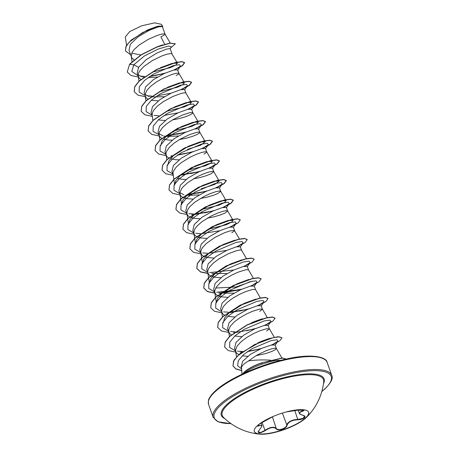 <?xml version="1.0" encoding="UTF-8"?>
<svg xmlns="http://www.w3.org/2000/svg" width="457" height="457" viewBox="0 0 457 457"><rect width="100%" height="100%" fill="white"/><g stroke="black" fill="none" stroke-linecap="round" stroke-linejoin="round"><path stroke-width="0.69" d="M308.612 412.197A28.814 8.129 -19.5 0 1 305.482 417.966A28.814 8.129 -19.5 0 1 276.314 431.762A28.814 8.129 -19.5 0 1 254.292 431.431M257.428 425.656A28.814 8.129 -19.5 0 1 286.807 411.803A28.814 8.129 -19.5 0 1 308.658 412.317A28.814 8.129 -19.5 0 1 306.013 417.801A28.814 8.129 -19.5 0 1 305.567 418.218A28.814 8.129 -19.5 0 1 259.839 434.15A28.814 8.129 -19.5 0 1 254.332 431.557A28.814 8.129 -19.5 0 1 257.428 425.656M286.179 411.968L296.867 410.3C303.796 409.443 305.664 409.786 302.46 411.329C298.512 412.614 298.649 413.911 302.877 415.219C305.013 415.779 305.527 416.653 304.413 417.835C302.922 419.029 300.746 419.675 297.878 419.777C291.892 420.074 288.27 421.954 287.007 425.41C286.716 428.569 277.885 431.499 276.399 428.934C273.92 426.718 270.156 427.301 265.106 430.683C259.022 433.944 257.154 433.602 259.502 429.66L259.582 429.574M259.279 424.119L273.292 416.401M298.192 410.095L299.312 413.254L300.489 411.706L304.014 410.197M261.804 425.37L261.804 425.37C262.249 425.724 261.501 427.146 259.559 429.631C258.285 431.425 257.879 432.219 258.342 432.031L260.724 432.476L264.883 430.408C270.116 426.964 274.006 426.358 276.559 428.603C277.993 431.1 286.413 428.306 286.67 425.244L287.379 423.656C289.578 420.971 293.086 419.56 297.907 419.423L302.877 418.418L304.665 416.304L302.877 415.219M257.651 425.661L261.798 425.364L260.964 422.993M259.839 434.15A59.119 59.119 0 0 1 223.376 417.27L223.376 417.27A53.72 15.155 -19.5 0 1 227.992 404.508A53.72 15.155 -19.5 0 1 286.128 377.842A53.72 15.155 -19.5 0 1 323.727 381.732L323.727 381.732A59.119 59.119 0 0 1 306.013 417.801M242.73 373.877A21.942 6.192 -19.5 0 1 244.541 371.821A21.942 6.192 -19.5 0 1 261.872 362.789L282.317 357.98L285.499 358.796L282.375 358.145L261.872 362.789M241.982 374.226L241.553 367.885A19.668 5.547 -19.5 0 1 243.752 364.286A19.668 5.547 -19.5 0 1 248.545 360.933C255.12 359.933 262.512 359.688 270.715 360.202M164.686 44.266L160.893 36.92L164.737 34.726L165.04 34.195L164.714 33.875L162.246 34.001L157.734 35.252L148.628 39.153L139.356 44.866L134.569 49.099L132.878 51.19L131.753 53.195L131.239 56.331L132.067 58.233L134.027 59.821M170.221 43.027L165.006 34.069L162.349 26.552L158.368 26.866L148.959 30.476L138.123 36.811L130.411 44.215L129.005 50.224L131.427 57.068M131.776 53.143L140.773 54.989M171.981 53.76L170.141 48.562L166.245 49.156L156.934 53.041L146.211 59.633L138.591 67.322L137.14 73.194L139.025 77.879L140.876 79.409M138.174 74.805L142.19 76.907M147.954 77.696L157.408 77.073M172.18 63.363L160.567 67.653L172.18 63.363L177.447 63.14L171.672 53.52L167.171 54.132L161.864 55.943L152.358 60.558L143.715 66.625L139.836 70.841L138.711 72.846L138.185 74.714L138.385 76.713M178.933 73.383L177.693 69.887L173.66 70.058L164.189 73.531L153.301 79.712L145.549 86.967L144.098 92.84L145.983 97.53L147.834 99.055M145.132 94.456L149.148 96.553M150.787 96.924L164.366 96.718M176.173 75.588L178.653 74.023L178.955 73.486L178.63 73.171L176.162 73.297L171.649 74.548L162.543 78.45L156.185 82.123L150.673 86.27L146.794 90.486L145.143 94.365L145.337 96.358M151.25 100.289L158.213 100.877M185.89 93.034L184.651 89.532L180.589 89.715L171.135 93.177L160.258 99.358L152.507 106.612L151.061 112.485M185.896 93.057L184.639 92.748L181.086 93.428L172.706 96.553L163.143 101.768L157.631 105.915L153.752 110.137L152.621 112.142L152.112 115.273L152.906 120.414M158.208 119.934L165.177 120.522M172.563 119.888L179.064 118.62L185.399 116.786L190.089 114.878L192.568 113.319L192.871 112.782L192.54 112.468L190.078 112.593L182.737 114.89L173.232 119.5L167.182 123.459L162.401 127.692L159.579 131.787L159.053 133.655L159.253 135.655L159.899 136.82L161.749 138.351M192.854 112.702L191.609 109.183L187.576 109.349L178.116 112.816L167.228 119.003L159.464 126.263L158.013 132.136L159.253 135.655M159.047 133.752L163.058 135.849M166.022 136.42L178.276 136.015M163.429 139.094L168.513 140.071L172.129 140.173M179.521 139.534L186.022 138.271L192.357 136.437L197.047 134.529L199.52 132.964L199.829 132.433L199.498 132.113L197.036 132.239L189.695 134.535L180.189 139.145L174.14 143.104L169.358 147.337L166.537 151.433L166.011 153.306L166.211 155.306L166.856 156.471L168.707 157.996M199.812 132.347L198.567 128.828L194.528 129L185.056 132.473L174.168 138.66L166.422 145.909L164.966 151.781L166.211 155.306M170.387 158.745L175.471 159.716L179.087 159.819M204.005 154.175L206.787 152.078L205.524 148.479L201.474 148.651L192.009 152.124L181.132 158.305L173.38 165.56L171.935 171.426M206.77 151.998L205.513 151.69L201.96 152.37L196.653 154.186L190.369 157.042L181.098 162.755L176.316 166.988L173.494 171.084L172.969 172.952L174.654 184.994L175.842 180.486L180.338 175.357L195.356 165.891L206.975 161.601L212.237 161.378L210.768 163.166L205.342 165.8L187.216 170.312M177.345 178.39L182.429 179.361L186.05 179.47M193.437 178.83L199.938 177.567L206.273 175.728L210.963 173.826L213.745 171.723L212.471 171.335L208.918 172.015L203.611 173.831L197.327 176.688L188.055 182.4L183.274 186.633L181.583 188.724L179.927 192.603L180.035 194.294L180.772 195.767L182.126 196.99L186.496 198.624L193.003 199.115M213.727 171.643L212.482 168.125L208.449 168.296L198.989 171.758L188.101 177.944L180.338 185.205L178.881 191.077L180.127 194.596M179.921 192.694L183.931 194.791M186.896 195.362L199.149 194.956M200.395 198.475L206.895 197.213L213.23 195.379L217.92 193.471L220.702 191.374L219.429 190.986L215.875 191.666L210.568 193.477L204.285 196.339L195.013 202.045L190.232 206.284L188.541 208.375L187.41 210.38L186.902 213.51L187.73 215.413L189.078 216.641L193.454 218.269L199.96 218.766M220.685 191.294L219.44 187.77L215.401 187.941L205.924 191.42L195.042 197.601L187.296 204.85L185.839 210.723L187.084 214.247M207.352 218.126L213.853 216.858L220.188 215.024L224.878 213.122L227.66 211.02L226.386 210.631L222.833 211.311L217.526 213.128L211.243 215.984L201.971 221.696L197.19 225.929L195.499 228.02L194.368 230.025L193.859 233.161L194.688 235.058L196.036 236.286L200.412 237.92L206.924 238.411M227.643 210.94L226.398 207.421L222.348 207.592L212.882 211.065L202.011 217.246L194.254 224.501L192.808 230.374L194.042 233.893M231.836 232.767L234.618 230.671L233.356 227.066L229.323 227.238L219.863 230.699L208.969 236.892L201.211 244.147L199.755 250.019L201.646 254.709L202.994 255.931L207.369 257.565L213.87 258.056M239.508 239.005L234.287 230.351L229.791 230.962L224.484 232.773L214.973 237.383L206.33 243.45L202.457 247.671L201.326 249.676L200.8 251.544L201 253.544M240.308 246.717L236.275 246.883L226.809 250.356L215.915 256.543L208.169 263.798L206.713 269.67L208.603 274.354L209.952 275.582L214.327 277.21L220.834 277.707M211.785 273.377L226.98 273.549M240.313 246.717L241.559 250.236L240.302 249.928L236.743 250.607L228.369 253.732L218.806 258.953L213.288 263.101L209.415 267.316L208.283 269.322L207.758 271.19L207.958 273.189M248.511 269.858L247.271 266.362L243.221 266.534L233.756 270.007L222.885 276.188L215.127 283.443L213.676 289.315L215.561 294.005L216.909 295.228L221.285 296.861L227.797 297.353M218.72 293.028L233.938 293.194M248.517 269.881L245.74 269.773L238.4 272.069L232.116 274.925L225.764 278.599L220.245 282.746L216.372 286.962L214.716 290.841L214.916 292.84M254.223 286.013L250.19 286.179L240.736 289.641L229.842 295.833L222.085 303.088L220.628 308.961L222.513 313.651L224.364 315.181M255.474 289.532L252.698 289.424L245.358 291.715L239.074 294.576L232.722 298.25L227.203 302.391L223.33 306.613L221.674 310.486L221.874 312.485M227.786 316.41L234.744 317.004M259.667 311.36L262.444 309.258L261.187 305.659L257.148 305.83L247.677 309.298L236.789 315.484L229.043 322.739L227.586 328.612L229.471 333.296L231.322 334.827M262.432 309.178L259.656 309.069L252.315 311.366L246.032 314.222L239.679 317.895L234.161 322.042L230.288 326.258L228.631 330.131L228.831 332.13M234.744 336.061L241.707 336.649M266.625 331.005L269.402 328.909L268.145 325.304L264.095 325.475L254.629 328.949L243.758 335.13L236.001 342.384L234.55 348.257L236.429 352.947L238.68 354.683M269.39 328.829L266.614 328.714L259.273 331.011L252.989 333.867L246.637 337.54L241.119 341.687L237.246 345.909L235.589 349.782L235.789 351.781M242.216 355.814L247.723 356.3M256.057 355.66L265.883 353.512L271.481 351.587L275.12 349.805L276.359 348.554L275.091 348.165L271.532 348.845L266.231 350.662L256.72 355.272L248.545 360.933M275.097 344.955L271.087 345.115L261.581 348.388L250.556 354.272L242.673 361.236L241.119 366.822L241.57 368.108M126.56 45.214L125.287 36.983L129.748 31.562L141.75 25.786L154.637 22.85L161.395 24.324L162.372 26.003M138.591 67.322L133.77 64.803L144.338 56.022L158.053 49.105L168.616 45.991L171.392 46.911L170.09 48.756M138.048 75.765L131.805 71.492L133.77 64.803L129.662 64.294L141.293 54.863L156.74 47.162L169.781 43.266L175.357 43.746L170.707 47.882M130.616 54.783L125.486 50.938L125.869 46.785L129.365 41.964L142.607 32.567L156.58 26.723L162.812 26.118L162.452 26.837M129.605 64.134L127.252 71.995L129.605 64.134L141.23 54.703L156.682 46.997L169.724 43.107L175.357 43.746M125.458 50.853L126.195 45.837L131.085 40.119L147.668 29.882L157.705 26.232L162.812 26.118M156.14 47.214L162.498 44.912M223.359 322.522L224.547 318.015L229.043 312.885L244.067 303.419L255.674 299.135M214.733 292.103L216.401 302.877L217.583 298.375L222.073 293.251L237.103 283.78L248.711 279.49M252.344 281.158L235.961 286.996L215.71 288.019M207.775 272.458L209.443 283.231L210.626 278.73L215.121 273.6L230.145 264.129L241.77 259.833L230.145 264.129M200.817 252.807L202.485 263.58L203.668 259.079L208.181 253.943L223.193 244.478L234.789 240.193L223.193 244.478M193.859 233.161L195.527 243.935L196.716 239.428L201.217 234.292L216.23 224.833L227.843 220.542L233.099 220.32L231.636 222.108L226.204 224.753L208.084 229.254M188.587 224.284L189.758 219.777L194.259 214.647L209.277 205.182L220.897 200.891L226.152 200.674L224.678 202.462L219.251 205.102L201.131 209.603M179.944 193.865L181.612 204.639L182.8 200.132L187.296 195.002L202.314 185.536L213.916 181.252L219.194 181.023L214.67 184.451L201.274 188.735M167.702 165.343L168.884 160.841L173.38 155.711L188.404 146.24L200.017 141.95L205.273 141.733L200.766 145.149L187.37 149.433M160.738 145.697L161.921 141.196L166.417 136.066L181.44 126.595L193.048 122.31L198.315 122.082L196.858 123.87L191.432 126.503L173.312 131.016M186.108 102.654L174.483 106.949L186.108 102.654L191.363 102.437L189.878 104.225L184.457 106.864L166.342 111.365M179.133 83.014L167.53 87.298L179.133 83.014L184.405 82.786L182.937 84.579L177.505 87.213L159.384 91.72M177.447 63.14L175.979 64.928L170.547 67.567L152.427 72.075M244.718 372.883C248.648 369.707 254.48 366.782 262.215 364.098C267.368 362.372 271.932 361.133 275.908 360.396A22.027 6.215 -19.5 0 1 280.29 360.464M140.053 76.108L144.738 76.416M150.176 76.148L164.137 73.531M174.717 69.818L180.572 66.122L179.544 64.717L173.551 65.545L153.598 74.011L144.583 80.386L139.305 86.756L139.145 91.983L144.258 95.21M147.011 95.759L151.695 96.061M157.134 95.799L171.078 93.182M181.657 89.469L187.53 85.767L186.496 84.362L180.498 85.196L160.544 93.668L151.53 100.043L146.263 106.407L146.109 111.639L151.964 115.061M153.969 115.404L158.653 115.707M164.092 115.444L178.041 112.828M188.632 109.114L194.488 105.418L193.454 104.007L187.456 104.842L167.508 113.313L158.493 119.683L153.221 126.052L153.061 131.279L158.922 134.706M167.268 135.335L185.005 132.479M195.59 128.76L201.446 125.064L200.417 123.658L194.419 124.487L174.471 132.958L165.451 139.328L160.178 145.697L160.019 150.93L165.868 154.335M178.007 154.74L191.946 152.13M202.548 148.405L208.403 144.709L207.369 143.304L201.366 144.138L181.418 152.615L172.403 158.985L167.136 165.354L166.976 170.581L172.826 173.986M181.183 174.631L198.921 171.769M209.5 168.056L215.361 164.36L214.333 162.955L208.335 163.783L188.387 172.249L179.367 178.624L174.094 184.988L173.934 190.221L179.795 193.654M188.141 194.276L205.873 191.42M216.464 187.701L222.319 184.011L221.285 182.6L215.293 183.428L195.339 191.906L186.319 198.275L181.052 204.645L180.892 209.872L186.742 213.282M188.781 213.648L193.442 213.945M195.099 213.922L212.825 211.071M223.422 207.352L229.277 203.651L228.243 202.245L222.239 203.079L202.291 211.551L193.277 217.926L188.01 224.29L187.85 229.523L193.699 232.927M195.71 233.293L200.4 233.596M202.057 233.573L219.794 230.711M230.379 226.998L236.229 223.307L235.206 221.896L229.208 222.725L209.26 231.196L200.24 237.566L194.968 243.935L194.808 249.168L200.657 252.572M202.674 252.938L207.358 253.241M209.026 253.218L226.741 250.362M237.337 246.643L243.193 242.953L242.159 241.542L236.16 242.376L216.207 250.847L207.192 257.222L201.92 263.592L201.766 268.819L206.884 272.041M209.654 272.589L233.704 270.013M244.289 266.294L250.15 262.598L249.116 261.187L243.118 262.021L223.17 270.493L214.156 276.862L208.883 283.231L208.723 288.458L214.573 291.869M216.584 292.234L240.668 289.658M251.253 285.939L257.102 282.249L256.074 280.838L250.082 281.666L230.134 290.138L221.114 296.507L215.841 302.877L215.681 308.109L220.794 311.331M223.547 311.885L228.232 312.182M229.888 312.16L247.608 309.309M258.211 305.584L264.066 301.894L263.032 300.483L257.028 301.317L237.074 309.795L228.06 316.164L222.793 322.533L222.639 327.76L228.489 331.165M230.522 331.531L235.189 331.833M240.622 331.571L254.583 328.954M265.163 325.235L271.024 321.539L269.99 320.134L263.997 320.963L244.049 329.434L235.029 335.804L229.757 342.173L229.591 347.406L235.446 350.816M237.457 351.176L242.661 351.479M248.088 351.165L260.399 348.902M272.126 344.881L277.976 341.19L277.051 339.791L271.395 340.499L252.258 348.554L243.598 354.575L238.326 360.607L237.623 365.663L241.627 368.982M127.252 71.995L130.965 75.496L138.534 77.079M143.098 77.13L143.784 77.102M149.502 76.605L164.154 73.543M174.831 69.795L182.434 65.717L184.622 62.735L181.972 61.781L175.688 62.609L156.711 69.59L139.322 81.02L134.792 86.784L134.209 91.646L137.923 95.142L145.492 96.724M181.772 89.452L189.387 85.373L191.58 82.386L188.935 81.426L182.663 82.254L163.692 89.229L146.291 100.66L141.756 106.418L141.167 111.285L144.875 114.787L152.444 116.369M188.747 109.092L196.344 105.013L198.538 102.031L195.893 101.077L189.609 101.905L170.632 108.88L153.238 120.317L148.708 126.081L148.125 130.942L151.838 134.438L159.402 136.02M163.972 136.072L164.657 136.049M166.571 135.929L185.028 132.49M195.705 128.737L203.308 124.658L205.496 121.676L202.845 120.722L196.561 121.551L177.59 128.531L160.201 139.962L155.666 145.72L155.083 150.587L158.79 154.083L166.359 155.666M170.964 155.717L171.615 155.694M177.327 155.191L191.963 152.141M202.662 148.382L210.26 144.309L212.454 141.327L209.809 140.368L203.536 141.196L184.559 148.171L167.165 159.602L162.629 165.365L162.041 170.233L165.697 173.706L173.152 175.305M180.486 175.225L198.926 171.786M209.62 168.033L217.218 163.954L219.411 160.973L216.761 160.019L210.477 160.847L191.5 167.828L174.111 179.258L169.581 185.022L168.999 189.883L172.66 193.357L180.109 194.95M187.444 194.876L205.901 191.432M216.578 187.678L224.181 183.605L226.369 180.618L223.719 179.664L217.441 180.492L198.469 187.467L181.075 198.898L176.539 204.662L175.951 209.523L179.664 213.025L187.233 214.607M191.837 214.664L192.488 214.636M194.396 214.522L212.842 211.083M223.536 207.329L231.133 203.251L233.327 200.269L230.682 199.315L224.404 200.143L205.433 207.118L188.033 218.549L183.497 224.313L182.914 229.174L186.622 232.676L194.191 234.258M230.488 226.975L238.097 222.896L240.279 219.914L237.634 218.96L231.351 219.794L212.374 226.769L194.979 238.2L190.455 243.964L189.872 248.825L193.579 252.327L201.149 253.903M237.451 246.62L245.049 242.547L247.243 239.565L244.598 238.605L238.32 239.434L219.349 246.409L201.954 257.839L197.418 263.603L196.824 268.465L200.532 271.972L208.106 273.554M244.409 266.271L252.007 262.198L254.195 259.21L251.55 258.256L245.272 259.085L226.295 266.065L208.9 277.496L204.37 283.26L203.788 288.121L207.495 291.617L215.064 293.2M219.634 293.257L240.668 289.675M251.361 285.916L258.97 281.843L261.153 278.856L258.502 277.902L252.224 278.736L233.253 285.711L215.858 297.141L211.328 302.905L210.74 307.767L214.402 311.246L221.856 312.839M229.186 312.759L247.625 309.32M258.325 305.567L265.923 301.489L268.116 298.507L265.471 297.553L259.193 298.381L240.222 305.35L222.822 316.781L218.286 322.545L217.698 327.412L221.411 330.914L228.98 332.496M233.578 332.547L234.23 332.525M236.143 332.41L254.589 328.971M265.277 325.213L272.88 321.14L275.068 318.152L272.423 317.198L266.14 318.032L247.163 325.007L229.768 336.438L225.238 342.202L224.661 347.069L228.369 350.565L235.938 352.141M240.508 352.198L241.77 352.141M247.466 351.599L260.204 348.988M272.235 344.858L279.838 340.785L282.026 337.797L279.416 336.849L273.229 337.649L254.498 344.612L237.771 355.746L233.504 361.281L232.984 365.926L235.915 369.005L241.742 370.667M285.494 359.225L285.499 358.796M156.02 75.354L165.303 73.029M173.906 69.995L182.154 65.717L184.565 62.569L181.915 61.615L175.631 62.449L156.654 69.424L139.265 80.855L134.735 86.619L134.181 91.566M180.841 89.652L189.101 85.368L191.523 82.22L188.878 81.266L182.6 82.089L163.635 89.064L146.234 100.494L141.699 106.258L141.139 111.205M187.821 109.292L196.064 105.013L198.481 101.865L195.83 100.911L189.552 101.74L170.575 108.72L153.181 120.151L148.651 125.915L148.097 130.862M176.893 134.295L186.176 131.97M194.779 128.937L203.028 124.658L205.439 121.511L202.788 120.557L196.504 121.391L177.533 128.366L160.139 139.796L155.608 145.56L155.054 150.502M183.857 153.94L193.117 151.621M201.737 148.588L209.98 144.309L212.396 141.162L209.752 140.208L203.474 141.036L184.502 148.011L167.102 159.436L162.566 165.2L162.012 170.147M190.809 173.591L200.08 171.266M208.695 168.233L216.938 163.954L219.349 160.807L216.704 159.853L210.42 160.687L191.443 167.662L174.054 179.098L169.524 184.857L168.97 189.804M197.767 193.237L207.05 190.912M215.653 187.878L223.896 183.6L226.312 180.458L223.662 179.504L217.383 180.332L198.412 187.307L181.018 198.732L176.482 204.496L175.922 209.443M204.73 212.888L213.996 210.563M222.605 207.529L230.854 203.251L233.27 200.109L230.625 199.149L224.347 199.977L205.37 206.952L187.976 218.383L183.44 224.147L182.886 229.094M229.568 227.175L233.676 225.312M240.251 219.834L237.571 218.794L231.293 219.628L212.316 226.609L194.922 238.04L190.392 243.804L189.844 248.745M236.526 246.826L240.628 244.963M247.208 239.485L244.541 238.445L238.263 239.274L219.291 246.249L201.891 257.674L197.355 263.438L196.767 268.305L200.469 271.801L208.032 273.389M243.478 266.471L247.597 264.609M254.166 259.13L251.493 258.091L245.215 258.925L226.238 265.9L208.843 277.33L204.313 283.094L203.731 287.956L207.432 291.452L214.99 293.034M219.012 293.108L241.822 289.155M250.442 286.116L254.543 284.26M261.124 278.776L258.445 277.742L252.167 278.57L233.19 285.551L215.801 296.976L211.271 302.74L210.711 307.687M239.519 311.126L248.774 308.806M257.394 305.767L261.501 303.905M268.116 298.507L265.414 297.387L259.136 298.215L240.165 305.19L222.765 316.621L218.229 322.385L217.669 327.326M246.472 330.771L255.737 328.452M264.352 325.413L268.465 323.55M275.034 318.072L272.366 317.032L266.083 317.866L247.106 324.847L229.711 336.278L225.181 342.042L224.633 346.983M253.429 350.422L261.318 348.502M271.309 345.064L275.417 343.201M281.998 337.717L278.005 336.718L268.636 338.706L261.81 341.151L240.131 353.432L233.967 360.139L232.927 365.76L235.869 368.85L241.73 370.513M242.981 373.757A21.942 6.192 -19.5 0 1 261.93 362.949L262.215 364.098M259.148 424.222L273.297 416.396M259.502 429.66C262.575 425.924 262.432 424.627 259.085 425.77L258.788 424.502M259.085 425.77C257.36 426.381 257.068 426.113 258.211 424.976M262.027 422.354L265.106 430.683M272.395 416.841L276.399 428.934M282.363 413.077L287.007 425.41M294.799 410.637L297.878 419.777M302.717 415.179L302.791 415.23C300.5 414.55 299.341 413.888 299.312 413.248M301.797 409.78L302.46 411.329M286.168 411.974L296.873 410.3L304.014 410.06M224.798 418.629A54.503 15.378 -19.5 0 1 227.18 404.154A54.503 15.378 -19.5 0 1 289.778 376.288A54.503 15.378 -19.5 0 1 323.482 383.686M230.934 423.593A62.032 17.503 -19.5 0 1 220.891 405.125A62.032 17.503 -19.5 0 1 300.426 371.884A62.032 17.503 -19.5 0 1 324.527 389.113A62.032 17.503 -19.5 0 1 321.837 391.403M208.575 404.411L213.151 417.338A62.889 17.743 -19.5 0 1 219.897 404.462A62.889 17.743 -19.5 0 1 284.026 374.232A62.889 17.743 -19.5 0 1 331.719 375.351L327.138 362.424A62.889 17.743 160.5 0 0 279.444 361.304A62.889 17.743 160.5 0 0 215.321 391.535A62.889 17.743 160.5 0 0 208.575 404.411C208.221 401.223 208.438 399.252 209.22 398.493C210.26 396.236 212.339 393.671 215.458 390.792C228.186 378.779 260.587 364.298 287.145 358.865C311.463 353.341 326.686 356.974 327.138 362.424M213.151 417.338L217.989 421.8L231.048 423.673M321.797 391.535L324.83 388.97C331.068 382.749 333.364 378.213 331.719 375.351M151.05 112.485L152.295 116.009M171.923 171.432L173.043 174.597M254.229 286.008L255.469 289.51M275.103 344.955L276.348 348.474M281.9 358.002L276.325 348.428M236.498 356.82L235.606 351.045M274.297 337.243L269.367 328.783M229.443 336.535L228.649 331.399M267.339 317.598L262.409 309.132M222.485 316.89L221.691 311.748M260.381 297.953L255.452 289.487M253.424 278.302L248.494 269.841M246.466 258.656L241.536 250.19M233.104 220.32L227.626 210.894M188.57 224.284L186.902 213.51M226.152 200.674L220.668 191.249M219.194 181.023L213.71 171.603M212.237 161.378L206.753 151.953M166.822 159.71L166.028 154.569M205.279 141.727L199.795 132.307M159.864 140.059L159.07 134.924M198.321 122.082L192.837 112.656M191.363 102.437L185.879 93.011M145.949 100.763L145.155 95.627M184.405 82.786L178.921 73.366M138.997 81.118L138.197 75.982M132.05 61.564L131.239 56.331M180.572 66.122L177.579 70.298M187.53 85.767L184.537 89.943M194.488 105.418L191.494 109.594M201.446 125.064L198.452 129.24M165.137 154.152L165.88 154.357M208.403 144.709L205.41 148.885M172.095 173.803L172.837 174.003M215.361 164.36L212.368 168.536M222.319 184.011L219.326 188.181M186.01 213.099L186.747 213.299M229.277 203.651L226.284 207.826M192.963 232.744L193.705 232.944M236.229 223.307L233.241 227.477M199.92 252.39L200.663 252.595M243.193 242.953L240.199 247.123M250.15 262.598L247.157 266.774M213.83 291.686L214.579 291.892M257.102 282.249L254.115 286.419M264.066 301.894L261.073 306.064M227.757 330.982L228.494 331.182M271.024 321.539L268.031 325.715M234.704 350.628L235.452 350.833M277.976 341.19L274.988 345.361M257.725 342.933L261.81 341.151M269.579 338.431L268.899 338.62L269.579 338.42M251.019 323.07C254.863 321.231 260.804 319.226 262.638 318.78M216.23 224.833L227.843 220.542M209.277 205.182L220.897 200.891M202.314 185.536L213.916 181.252M195.356 165.891L206.975 161.601M188.404 146.24L200.017 141.95M181.44 126.595L193.048 122.305M257.639 425.638L258.405 424.81"/></g></svg>

